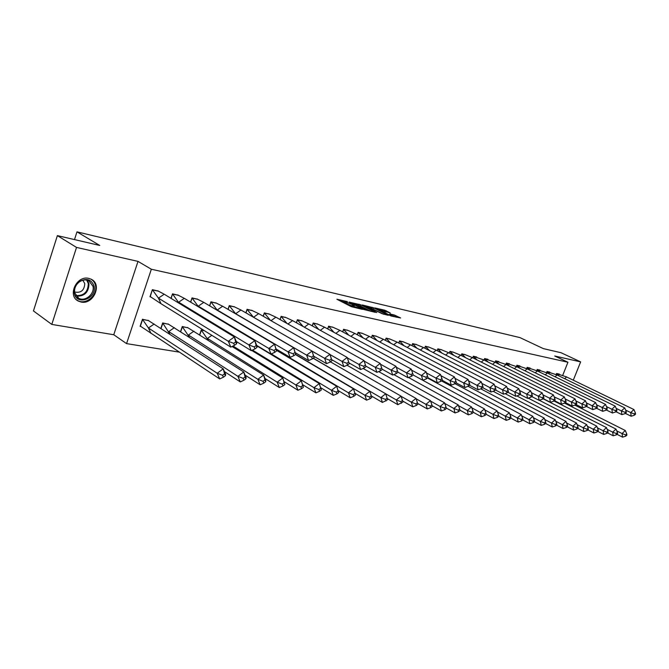 <?xml version="1.0" encoding="UTF-8"?>
<svg xmlns="http://www.w3.org/2000/svg" width="669" height="669" viewBox="0 0 669 669"><rect width="100%" height="100%" fill="white"/><g stroke="black" fill="none" stroke-linecap="round" stroke-linejoin="round"><path stroke-width="1" d="M347.412 301.635L336.892 299.244L351.158 306.594L362.347 309.371L354.453 306.536L352.371 305.123L354.729 305.39L345.898 302.137L345.028 301.359L347.412 301.635M81.083 302.028L78.474 301.142C67 296.141 76.45 275.16 88.751 278.388L91.126 279.199C102.574 284.208 93.426 304.955 81.083 302.028M51.797 324.415L33.45 310.934L57.383 235.613L76.525 247.421L51.797 324.415L113.755 334.743L126.558 343.615L151.336 269.239L567.939 362.247L562.754 375.225M573.291 380.193L580.633 361.887L554.726 356L567.939 362.247M57.383 235.613L99.765 245.464L76.977 231.85L519.964 337.602L543.345 348.616L561.074 352.739L580.633 361.887M566.108 376.689L566.651 376.982M390.32 313.008L384.8 310.232L374.899 307.949L391.056 315.994L400.614 317.967L394.15 314.94L389.768 313.962L393.272 316.103L388.12 314.422L377.968 309.028L390.32 313.008M113.755 334.743L138.015 261.387L76.525 247.421M138.015 261.387L151.336 269.239M360.808 304.83L349.051 302.087L363.309 309.387L375.351 312.348L360.808 304.83L360.382 305.992L358.609 305.365M362.339 304.972L373.754 307.857L388.296 315.325L382.175 313.728L374.724 310.173L371.596 309.488L376.772 312.557L362.28 305.173M76.977 231.85L74.502 239.594M179.242 352.12L126.558 343.615M158.553 291.191L152.365 289.66L149.981 296.785L150.625 296.911M148.677 320.66L142.472 319.264L140.105 326.33L140.716 326.439M178.506 295.322L172.51 293.833L170.988 298.341M168.697 324.306L162.692 322.951L160.869 328.337M197.832 299.327L192.028 297.881L190.59 302.112M188.098 327.843L182.277 326.522L180.555 331.598M216.572 303.208L210.944 301.803L209.581 305.783M204.087 330.503L201.26 329.993L199.621 334.768M234.744 306.971L229.283 305.599L227.987 309.354M252.372 310.617L247.078 309.295L245.841 312.833M269.482 314.162L264.347 312.875L263.168 316.211M286.098 317.608L281.114 316.345L279.993 319.506M302.246 320.944L297.404 319.723L296.334 322.717M317.934 324.197L313.226 323.002L312.214 325.836M333.195 327.358L328.613 326.196L327.643 328.88M348.031 330.427L343.582 329.299L342.653 331.849M362.473 333.421L358.141 332.317L357.254 334.734M376.522 336.331L372.307 335.253L371.462 337.552M390.211 339.166L386.105 338.113L385.294 340.304M403.541 341.926L399.544 340.897L398.766 342.98M416.536 344.619L412.639 343.615L411.895 345.597M429.197 347.236L425.4 346.258L424.69 348.148M441.54 349.795L437.844 348.833L437.158 350.64M453.582 352.287L449.978 351.35L449.317 353.073M465.331 354.721L461.811 353.809L461.184 355.448M476.796 357.095L473.368 356.201L472.757 357.773M487.994 359.412L484.64 358.542L484.063 360.039M498.923 361.678L495.654 360.825L495.093 362.255L484.682 358.726L488.253 362.146M509.602 363.886L506.408 363.05L505.873 364.413M520.039 366.052L516.911 365.232L516.409 366.528M530.233 368.159L527.18 367.356L526.695 368.594M540.201 370.225L537.215 369.439L536.755 370.618M549.943 372.248L547.033 371.471L546.581 372.6M559.476 374.222L556.625 373.461L556.198 374.54M344.97 301.527L344.602 302.539L345.463 303.316L345.898 302.137M352.086 305.9L345.463 303.316M352.304 305.298L351.936 306.31L352.822 307.113L353.257 305.917M344.744 302.137L340.672 301.184M370.894 311.361L360.382 305.992M351.166 302.664L363.635 309.212L367.122 310.056L357.656 304.88L351.166 302.664M371.688 308.409L372.148 307.272M383.83 314.33L371.721 308.417M370.367 307.74L365.149 306.042L370.818 308.969L373.946 309.655L370.367 307.74M396.458 317.231L393.33 315.985M386.155 312.038L384.466 311.386M151.035 333.438L148.426 327.986L217.199 373.252L219.716 378.93L140.206 326.029M147.991 320.267L223.237 368.845L225.721 374.523L225.394 375.735L224.558 373.846L222.551 375.317L223.387 377.216L225.394 375.735M154.205 324.013L148.426 327.986L142.597 319.514L140.381 326.138M148.493 320.593L142.422 319.406M219.716 378.93L223.387 377.216M222.551 375.317L217.199 373.252L223.237 368.845L224.558 373.846M161.028 303.726L230.805 347.119L228.321 341.282L158.436 298.131L164.223 294.218L158.361 291.14L152.49 289.92L158.436 298.131L161.028 303.726L150.082 296.492M152.315 289.811L150.257 296.601M158.361 291.14L157.775 290.781M233.707 343.348L234.526 345.296L236.533 343.841L236.809 342.779L234.359 336.933L235.714 341.892L233.707 343.348L228.321 341.282L234.359 336.933L164.223 294.218M230.805 347.119L234.526 345.296M236.533 343.841L235.714 341.892M74.351 293.323L74.2 290.43C74.619 286.859 76.308 283.924 79.276 281.632C86.602 277.727 91.553 279.299 94.128 286.34C96.98 298.617 76.433 306.051 74.351 293.323M93.016 286.349L88.893 280.746C85.749 279.341 82.538 279.759 79.26 281.992C76.517 284.108 74.953 286.817 74.568 290.12L74.702 292.805L78.766 298.307C85.206 301.962 94.797 293.858 93.016 286.349M74.677 292.027L74.677 292.027C80.966 293.173 84.336 290.354 84.771 283.572L82.831 280.252M76.333 299.662L77.897 300.657C85.891 305.198 97.774 295.154 95.575 285.83C94.965 282.786 93.376 280.528 90.808 279.057M168.019 323.921L243.759 371.989L246.125 377.559L245.899 378.771L245.105 376.915L243.148 378.361L243.942 380.226L245.899 378.771M169.993 334.266L162.81 323.202L161.037 328.446M174.375 327.651L168.739 331.573L237.888 376.338L240.271 381.907L224.433 371.579M168.521 324.248L162.642 323.094M240.271 381.907L243.942 380.226M243.148 378.361L237.888 376.338L243.759 371.989L245.105 376.915M187.42 327.467L263.594 375.033L265.836 380.502L265.71 381.698L264.957 379.875L263.051 381.305L263.803 383.128L265.71 381.698M189.419 337.26L182.386 326.773L180.714 331.699M193.918 331.172L188.415 335.044L257.874 379.315L260.141 384.775L245.088 375.117M187.922 327.785L182.227 326.673M260.141 384.775L263.803 383.128M263.051 381.305L257.874 379.315L263.594 375.033L264.957 379.875M208.276 340.212L201.369 330.235L199.78 334.868M211.83 335.32L207.482 338.405L277.192 382.191L279.349 387.552L265.016 378.495M282.293 384.157L277.192 382.191L282.77 377.977L284.86 384.533L284.149 382.743L282.293 384.157L283.004 385.946L284.86 384.533M284.149 382.743L282.77 377.977L232.059 346.509M204.597 330.821L201.218 330.135M279.349 387.552L283.004 385.946M233.013 346.04L295.882 384.976L297.922 390.236L284.25 381.715M300.908 386.908L295.882 384.976L301.326 380.82L303.392 387.276L302.714 385.52L300.908 386.908L301.577 388.664L303.392 387.276M302.714 385.52L301.326 380.82L251.703 350.447M297.922 390.236L301.577 388.664M252.472 350.079L313.97 387.669L315.91 392.837L302.848 384.8M318.912 389.567L313.97 387.669L319.28 383.571L321.321 389.927L320.685 388.204L318.912 389.567L319.556 391.29L321.321 389.927M320.685 388.204L319.28 383.571L256.913 345.89M315.91 392.837L319.556 391.29M236.257 341.458L251.268 350.656L248.918 344.928L178.682 302.212L184.318 298.349L178.322 295.272L172.627 294.092L179.183 303.333M172.46 293.992L171.164 298.449M178.322 295.272L177.728 294.912M254.203 346.96L254.989 348.875L256.938 347.445L257.113 346.383L254.789 340.646L256.168 345.53L254.203 346.96L248.918 344.928L254.789 340.646L184.318 298.349M251.268 350.656L254.989 348.875M256.938 347.445L256.168 345.53M256.729 345.421L271.037 354.068L268.804 348.449L198.283 306.168L203.786 302.355L197.656 299.277L192.137 298.131L198.618 306.937M191.978 298.039L190.749 302.212M197.656 299.277L197.062 298.926M274.014 350.447L274.75 352.329L276.657 350.916L274.524 344.234L275.921 349.042L274.014 350.447L268.804 348.449L274.524 344.234L203.786 302.355M271.037 354.068L274.75 352.329M276.657 350.916L275.921 349.042M276.481 349.226L290.154 357.363L288.038 351.861L217.274 309.998L222.643 306.235L216.396 303.157L211.053 302.053L217.475 310.458M210.894 301.953L209.74 305.875M216.396 303.157L215.803 302.806M293.156 353.826L293.858 355.665L295.715 354.277L293.607 347.704L295.012 352.438L293.156 353.826L288.038 351.861L293.607 347.704L222.643 306.235M290.154 357.363L293.858 355.665M295.715 354.277L295.012 352.438M295.564 352.864L308.635 360.558L306.628 355.155L235.689 313.702L240.924 309.99L234.576 306.92L229.392 305.85L235.772 313.903M229.233 305.758L228.137 309.446M234.576 306.92L233.974 306.578M311.67 357.087L312.339 358.893L314.146 357.522L312.063 351.058L313.485 355.716L311.67 357.087L306.628 355.155L312.063 351.058L240.924 309.99M308.635 360.558L312.339 358.893M314.146 357.522L313.485 355.716M253.568 317.29L258.66 313.636L252.205 310.575L247.179 309.53L253.492 317.248M247.028 309.446L245.991 312.916M252.205 310.575L251.603 310.232M314.004 356.368L326.522 363.643L324.624 358.341L312.08 351.1M329.591 360.248L330.218 362.013L331.983 360.666L329.926 354.302L331.356 358.893L329.591 360.248L324.624 358.341L329.926 354.302L258.66 313.636M326.522 363.643L330.218 362.013M331.983 360.666L331.356 358.893M261.629 348.741L261.437 348.273M271.296 353.943L331.49 390.278L333.329 395.354L320.819 387.761M336.356 392.151L331.49 390.278L336.666 386.239L338.681 392.494L338.079 390.796L336.356 392.151L336.967 393.84L338.681 392.494M338.079 390.796L336.666 386.239L276.69 350.439M333.329 395.354L336.967 393.84M271.012 320.694L275.871 317.173L269.323 314.121L264.439 313.109L270.527 320.409M264.297 313.025L263.318 316.295M269.323 314.121L268.721 313.778M331.816 359.721L343.849 366.637L342.043 361.427L330.009 354.562M346.935 363.3L347.529 365.04L349.251 363.71L347.211 357.447L348.658 361.971L346.935 363.3L342.043 361.427L347.211 357.447L275.871 317.173M343.849 366.637L347.529 365.04M349.251 363.71L348.658 361.971M278.413 351.468L277.05 349.561M278.672 350.531L278.187 350.891L348.457 392.803L350.196 397.787L338.221 390.596M353.249 394.643L348.457 392.803L353.508 388.823L355.507 394.978L354.938 393.313L353.249 394.643L353.826 396.307L355.507 394.978M354.938 393.313L353.508 388.823L295.38 354.528M350.196 397.787L353.826 396.307M287.946 323.997L292.57 320.61L285.947 317.566L281.206 316.579L287.068 323.503M281.064 316.496L280.135 319.59M285.947 317.566L285.345 317.223M349.067 362.958L360.633 369.531L358.918 364.421L347.362 357.89M363.735 366.261L364.304 367.967L365.976 366.662L363.969 360.491L365.416 364.948L363.735 366.261L358.918 364.421L363.969 360.491L292.57 320.61M360.633 369.531L364.304 367.967M365.976 366.662L365.416 364.948M295.581 354.369L364.906 395.254L366.562 400.154L355.063 393.33M369.631 397.068L364.906 395.254L369.84 391.332L371.813 397.394L371.27 395.755L369.631 397.068L370.174 398.707L371.813 397.394M371.27 395.755L369.84 391.332L313.167 358.258M366.562 400.154L370.174 398.707M304.378 327.208L308.794 323.947L302.095 320.911L297.488 319.949L303.149 326.522M297.345 319.874L296.476 322.793M302.095 320.911L301.493 320.568M365.809 366.102L376.898 372.34L375.276 367.314L364.17 361.109M380.201 363.443L381.664 367.841L380.017 369.129L375.276 367.314L380.201 363.443L308.794 323.947M380.017 369.129L380.552 370.81L382.191 369.514L381.664 367.841M376.898 372.34L380.552 370.81M313.1 351.693L315.208 353.065M313.259 358.191L380.853 397.629L382.425 402.445L371.379 395.964M382.425 402.445L387.635 399.728L387.117 398.122L385.511 399.418L380.853 397.629L385.678 393.757L330.427 361.854M385.678 393.757L387.117 398.122M385.511 399.418L386.03 401.024M320.342 330.335L324.557 327.191L317.792 324.156L313.309 323.227L318.779 329.474M313.176 323.152L312.348 325.912M317.792 324.156L317.181 323.821M382.083 369.163L392.67 375.066L391.131 370.124L380.46 364.212M395.948 366.303L397.411 370.634L395.805 371.914L391.131 370.124L395.948 366.303L324.557 327.191M395.805 371.914L396.316 373.561L397.921 372.29L397.411 370.634M392.67 375.066L396.316 373.561M385.687 393.79L396.332 399.937L397.821 404.67L387.251 398.532M397.821 404.67L402.981 402.002L402.487 400.422L400.915 401.693L396.332 399.937L401.04 396.115L347.052 365.249M401.04 396.115L402.487 400.422M400.915 401.693L401.408 403.273M335.846 333.379L339.877 330.335L333.053 327.317L328.696 326.413L333.982 332.351M328.563 326.347L327.777 328.956M333.053 327.317L332.443 326.99M397.871 372.131L407.973 377.709L406.509 372.85L396.257 367.222M411.218 369.079L412.689 373.352L411.126 374.615L406.509 372.85L411.218 369.079L339.877 330.335M411.126 374.615L411.602 376.237L413.174 374.974L412.689 373.352M407.973 377.709L411.602 376.237M401.107 396.316L411.351 402.169L412.765 406.827L402.679 401.032M412.765 406.827L416.344 405.464L417.874 404.201L417.406 402.646L415.875 403.909L411.351 402.169L415.959 398.398L363.116 368.477M415.959 398.398L417.406 402.646M415.875 403.909L416.344 405.464M350.924 336.34L354.779 333.405L347.897 330.394L343.657 329.516L348.766 335.161M343.523 329.449L342.779 331.916M347.897 330.394L347.286 330.068M459.988 410.197L468.409 414.872L467.263 410.498L471.486 406.919L413.149 374.991L422.825 380.268L421.445 375.493L411.586 370.133M426.044 371.772L427.524 375.986L425.986 377.232L421.445 375.493L426.044 371.772L354.779 333.405M425.986 377.232L426.446 378.83L427.976 377.584L427.524 375.986M422.825 380.268L426.446 378.83M416.076 398.757L425.936 404.344L427.274 408.926L417.648 403.44M427.274 408.926L430.836 407.588L432.341 406.342L431.898 404.812L430.393 406.058L425.936 404.344L430.443 400.622L378.696 371.588M430.443 400.622L431.898 404.812M430.393 406.058L430.836 407.588M365.575 339.216L369.271 336.382L362.339 333.379L358.208 332.526L363.15 337.912M358.082 332.46L357.38 334.801M362.339 333.379L361.728 333.062M427.867 377.667L437.25 382.76L435.937 378.06L426.454 372.951M440.436 374.389L441.916 378.554L440.419 379.775L435.937 378.06L440.436 374.389L369.271 336.382M440.419 379.775L440.854 381.347L442.351 380.117L441.916 378.554M437.25 382.76L440.854 381.347M430.619 401.124L440.102 406.451L441.373 410.967L432.174 405.765M441.373 410.967L444.927 409.645L446.39 408.416L445.972 406.911L444.5 408.14L440.102 406.451L444.509 402.78L393.832 374.59M444.509 402.78L445.972 406.911M444.5 408.14L444.927 409.645M379.833 342.026L383.37 339.283L376.396 336.298L372.374 335.462L377.157 340.596M372.257 335.395L371.579 337.619M376.396 336.298L375.786 335.972M442.159 380.276L451.257 385.177L450.02 380.561L440.896 375.677M454.427 376.931L455.907 381.037L454.443 382.25L450.02 380.561L454.427 376.931L383.37 339.283M454.443 382.25L454.853 383.789L456.317 382.576L455.907 381.037M451.257 385.177L454.853 383.789M444.734 403.415L453.875 408.5L455.079 412.949L446.282 408.023M455.079 412.949L458.616 411.652L460.046 410.44L459.653 408.96L458.215 410.172L453.875 408.5L458.19 404.879L408.525 377.483M458.19 404.879L459.653 408.96M458.215 410.172L458.616 411.652M393.707 344.761L397.102 342.11L390.086 339.133L386.172 338.322L390.796 343.214M386.055 338.255L385.411 340.362M390.086 339.133L389.475 338.815M456.041 382.81L464.88 387.527L463.701 382.986L454.928 378.328M468.016 379.407L469.496 383.454L468.066 384.65L463.701 382.986L468.016 379.407L397.102 342.11M468.066 384.65L468.451 386.164L469.889 384.968L469.496 383.454M464.88 387.527L468.451 386.164M468.409 414.872L471.921 413.601L473.334 412.405L472.958 410.942L471.545 412.137L467.263 410.498L458.466 405.64M471.486 406.919L472.958 410.942M471.545 412.137L471.921 413.601M407.212 347.428L410.473 344.853L403.415 341.892L399.61 341.106L404.084 345.781M399.493 341.039L398.883 343.046M403.415 341.892L402.813 341.575M469.529 385.26L478.118 389.818L477.005 385.336L468.559 380.887M481.228 381.807L482.709 385.804L481.304 386.983L477.005 385.336L481.228 381.807L410.473 344.853M481.304 386.983L481.672 388.48L483.077 387.292L482.709 385.804M478.118 389.818L481.672 388.48M471.804 407.797L480.283 412.439L481.371 416.745L473.301 412.305M481.371 416.745L484.866 415.491L486.246 414.312L485.895 412.873L484.515 414.061L480.283 412.439L484.423 408.901L427.491 377.985M484.423 408.901L485.895 412.873M484.515 414.061L484.866 415.491M420.366 350.021L423.502 347.537L416.411 344.585L412.698 343.816L417.03 348.281M412.589 343.757L412.004 345.656M416.411 344.585L415.809 344.267M482.658 387.652L490.996 392.042L489.942 387.635L481.814 383.379M494.073 384.14L495.562 388.087L494.182 389.249L489.942 387.635L494.073 384.14L423.502 347.537M494.182 389.249L494.533 390.721L495.913 389.559L495.562 388.087M490.996 392.042L494.533 390.721M484.782 409.88L492.953 414.328L493.981 418.568L486.229 414.328M493.981 418.568L497.468 417.339L498.815 416.177L498.48 414.755L497.126 415.926L492.953 414.328L497.008 410.833L441.431 380.87M497.008 410.833L498.48 414.755M497.126 415.926L497.468 417.339M433.178 352.555L436.188 350.146L429.08 347.203L425.459 346.458L429.649 350.723M425.35 346.4L424.798 348.206M429.08 347.203L428.469 346.893M495.428 389.968L503.523 394.2L502.528 389.86L494.7 385.796M506.575 386.414L508.064 390.311L506.717 391.465L502.528 389.86L506.575 386.414L436.188 350.146M506.717 391.465L507.043 392.912L508.398 391.758L508.064 390.311M503.523 394.2L507.043 392.912M497.418 411.912L505.287 416.16L506.257 420.341L498.723 416.252M506.257 420.341L509.728 419.137L511.049 417.983L510.731 416.586L509.41 417.74L505.287 416.16L509.268 412.714L455.004 383.663M509.268 412.714L510.731 416.586M509.41 417.74L509.728 419.137M445.671 355.03L448.565 352.688L441.423 349.762L437.894 349.034L441.958 353.115M437.785 348.975L437.267 350.698M441.423 349.762L440.821 349.452M507.855 392.218L515.724 396.307L514.779 392.034L507.236 388.137M518.751 388.622L520.239 392.469L518.91 393.615L514.779 392.034L518.751 388.622L448.565 352.688M518.91 393.615L519.228 395.036L520.549 393.899L520.239 392.469M515.724 396.307L519.228 395.036M509.711 413.885L517.296 417.949L518.216 422.072L510.89 418.125M518.216 422.072L521.669 420.885L522.966 419.747L522.665 418.368L521.368 419.505L517.296 417.949L521.193 414.546L468.083 386.306M521.193 414.546L522.665 418.368M521.368 419.505L521.669 420.885M457.847 357.438L460.632 355.172L453.473 352.262L450.028 351.543L453.958 355.448M449.919 351.493L449.426 353.132M453.473 352.262L452.871 351.953M519.955 394.409L527.598 398.356L526.704 394.141L519.445 390.42M530.592 390.78L532.081 394.576L530.785 395.705L526.704 394.141L530.592 390.78L460.632 355.172M530.785 395.705L531.086 397.11L532.373 395.981L532.081 394.576M527.598 398.356L531.086 397.11M521.678 415.8L528.995 419.689L529.865 423.753L522.74 419.94M529.865 423.753L533.302 422.582L534.573 421.462L534.288 420.107L533.009 421.227L528.995 419.689L532.817 416.327L480.752 388.823M532.817 416.327L534.288 420.107M533.009 421.227L533.302 422.582M469.713 359.797L472.398 357.589L465.223 354.695L461.861 353.993L465.666 357.731M461.761 353.943L461.284 355.507M465.223 354.695L464.621 354.386M531.738 396.541L539.164 400.355L538.319 396.207L531.32 392.636M542.141 392.879L543.621 396.633L542.35 397.746L538.319 396.207L542.141 392.879L472.398 357.589M542.35 397.746L542.634 399.125L543.905 398.013L543.621 396.633M539.164 400.355L542.634 399.125M533.335 417.657L540.393 421.386L541.221 425.392L534.288 421.713M541.221 425.392L544.633 424.246L545.879 423.134L545.611 421.796L544.357 422.908L540.393 421.386L544.148 418.066L493.086 391.265M544.148 418.066L545.611 421.796M544.357 422.908L544.633 424.246M481.295 362.088L483.888 359.947L473.409 356.393L477.097 359.964M473.309 356.343L472.858 357.823M476.696 357.07L476.094 356.769M543.211 398.615L550.436 402.303L549.634 398.206L542.894 394.794M553.38 394.919L554.869 398.632L553.623 399.728L549.634 398.206L553.38 394.919L483.888 359.947M553.623 399.728L553.882 401.091L555.128 399.995L554.869 398.632M550.436 402.303L553.882 401.091M544.691 419.463L551.499 423.042L552.285 426.989L545.544 423.435M552.285 426.989L555.68 425.86L556.901 424.765L556.65 423.444L555.421 424.539L551.499 423.042L555.186 419.756L505.095 393.623M555.186 419.756L556.65 423.444M555.421 424.539L555.68 425.86M492.601 364.337L495.093 362.255L564.343 396.909L565.823 400.572L564.603 401.659L554.175 396.884M484.59 358.676L484.155 360.089M487.885 359.387L487.291 359.086M554.4 400.639L561.425 404.193L560.664 400.162L564.343 396.909M564.603 401.659L564.853 403.006L566.074 401.918L565.823 400.572M561.425 404.193L564.853 403.006M555.772 421.227L562.336 424.656L563.072 428.553L556.516 425.108M563.072 428.553L566.451 427.441L567.655 426.354L567.412 425.049L566.208 426.136L562.336 424.656L565.949 421.403L516.803 395.914M565.949 421.403L567.412 425.049M566.208 426.136L566.451 427.441M503.632 366.528L506.04 364.505L495.696 361.001L499.149 364.287M495.604 360.959L495.185 362.305M498.823 361.653L498.229 361.352M565.305 402.604L572.137 406.05L571.418 402.069L565.163 398.925M575.031 398.849L576.511 402.479L575.307 403.549L571.418 402.069L575.031 398.849L506.04 364.505M575.307 403.549L575.541 404.879L576.745 403.8L576.511 402.479M572.137 406.05L575.541 404.879M566.559 422.942L572.898 426.228L573.592 430.075L567.22 426.747M573.592 430.075L576.954 428.98L578.133 427.901L577.907 426.621L576.728 427.692L572.898 426.228L576.452 423.017L528.209 398.139M576.452 423.017L577.907 426.621M576.728 427.692L576.954 428.98M514.394 368.669L516.719 366.704L506.45 363.234L509.786 366.378M506.358 363.183L505.965 364.463M509.502 363.861L508.908 363.568M575.942 404.519L582.582 407.847L581.905 403.925L575.875 400.915M585.45 400.748L586.93 404.327L585.751 405.389L581.905 403.925L585.45 400.748L516.719 366.704M585.751 405.389L585.969 406.702L587.148 405.64L586.93 404.327M582.582 407.847L585.969 406.702M577.096 424.606L583.209 427.767L583.861 431.555L577.656 428.336M583.861 431.555L587.206 430.476L588.369 429.414L588.151 428.152L586.989 429.214L583.209 427.767L586.696 424.589L539.331 400.296M586.696 424.589L588.151 428.152M586.989 429.214L587.206 430.476M524.914 370.76L527.164 368.853L516.953 365.408L520.189 368.418M516.861 365.366L516.493 366.57M519.938 366.027L519.345 365.734M586.32 406.384L592.776 409.612L592.14 405.74L586.32 402.847M595.619 402.596L597.099 406.133L595.937 407.187L592.14 405.74L595.619 402.596L527.164 368.853M595.937 407.187L596.146 408.475L597.3 407.429L597.099 406.133M592.776 409.612L596.146 408.475M587.365 426.228L593.269 429.264L593.888 433.002L587.85 429.891M593.888 433.002L597.208 431.94L598.345 430.895L598.145 429.64L597.007 430.694L593.269 429.264L596.689 426.12L543.052 398.757M596.689 426.12L598.145 429.64M597.007 430.694L597.208 431.94M535.192 372.809L537.366 370.944L527.214 367.532L530.35 370.417M527.13 367.49L526.779 368.636M530.132 368.134L529.547 367.85M596.439 408.207L602.719 411.326L602.125 407.505L596.514 404.737M605.545 404.402L607.017 407.898L605.88 408.935L602.125 407.505L605.545 404.402L537.366 370.944M605.88 408.935L606.072 410.214L607.209 409.169L607.017 407.898M602.719 411.326L606.072 410.214M597.392 427.817L603.087 430.727L603.672 434.424L597.793 431.396M603.672 434.424L606.975 433.37L608.096 432.333L607.904 431.104L606.783 432.141L603.087 430.727L606.457 427.616L553.999 400.99M606.457 427.616L607.904 431.104M606.783 432.141L606.975 433.37M545.235 374.807L547.334 373.001L537.249 369.614L540.284 372.382M537.165 369.572L536.839 370.659M540.109 370.2L539.515 369.915M606.323 409.98L612.436 412.999L611.867 409.236L606.457 406.576M615.229 406.158L616.701 409.62L615.58 410.649L611.867 409.236L615.229 406.158L547.334 373.001M615.58 410.649L615.764 411.903L616.885 410.875L616.701 409.62M612.436 412.999L615.764 411.903M607.176 429.356L612.679 432.157L613.23 435.803L607.502 432.876M613.23 435.803L616.509 434.766L617.612 433.738L617.428 432.525L616.333 433.554L612.679 432.157L615.982 429.08L564.561 403.106M615.982 429.08L617.428 432.525M616.333 433.554L616.509 434.766M555.053 376.764L557.085 375L547.066 371.646L549.993 374.297M546.983 371.604L546.665 372.641M549.851 372.223L549.266 371.939M615.973 411.711L621.911 414.638L621.392 410.925L616.166 408.366M624.687 407.881L626.151 411.301L625.055 412.321L621.392 410.925L624.687 407.881L557.085 375M625.055 412.321L625.231 413.559L626.326 412.539L626.151 411.301M621.911 414.638L625.231 413.559M616.734 430.861L622.045 433.554L622.563 437.15L616.994 434.315M622.563 437.15L625.824 436.129L626.912 435.118L626.736 433.913L625.657 434.925L622.045 433.554L625.298 430.51L574.805 405.13M625.298 430.51L626.736 433.913M625.657 434.925L625.824 436.129M564.644 378.679L566.61 376.965L556.658 373.628L559.493 376.179M556.575 373.595L556.282 374.581M559.384 374.197L558.807 373.912M625.39 413.4L631.176 416.235L630.683 412.572L625.649 410.114M633.928 409.553L635.391 412.94L634.312 413.952L630.683 412.572L633.928 409.553L566.61 376.965M634.312 413.952L634.471 415.173L635.55 414.17L635.391 412.94M631.176 416.235L634.471 415.173M346.642 303.927L347.077 302.739M351.953 305.875L352.379 304.688M354.102 307.497L354.453 306.536M358.76 305.399L359.186 304.236M373.327 309.003L373.754 307.857M370.651 309.438L370.818 308.969M393.732 316.077L394.15 314.94M395.329 316.663L395.747 315.525M384.382 311.344L384.8 310.232M385.963 311.946L386.381 310.809M87.396 280.186L88.977 283.715C88.751 292.336 84.478 296.484 76.174 296.141M75.764 295.539C83.859 295.999 88.04 292.01 88.3 283.572L86.661 280.027M78.474 301.142L76.467 299.779M77.178 297.228L78.766 298.307"/></g></svg>

